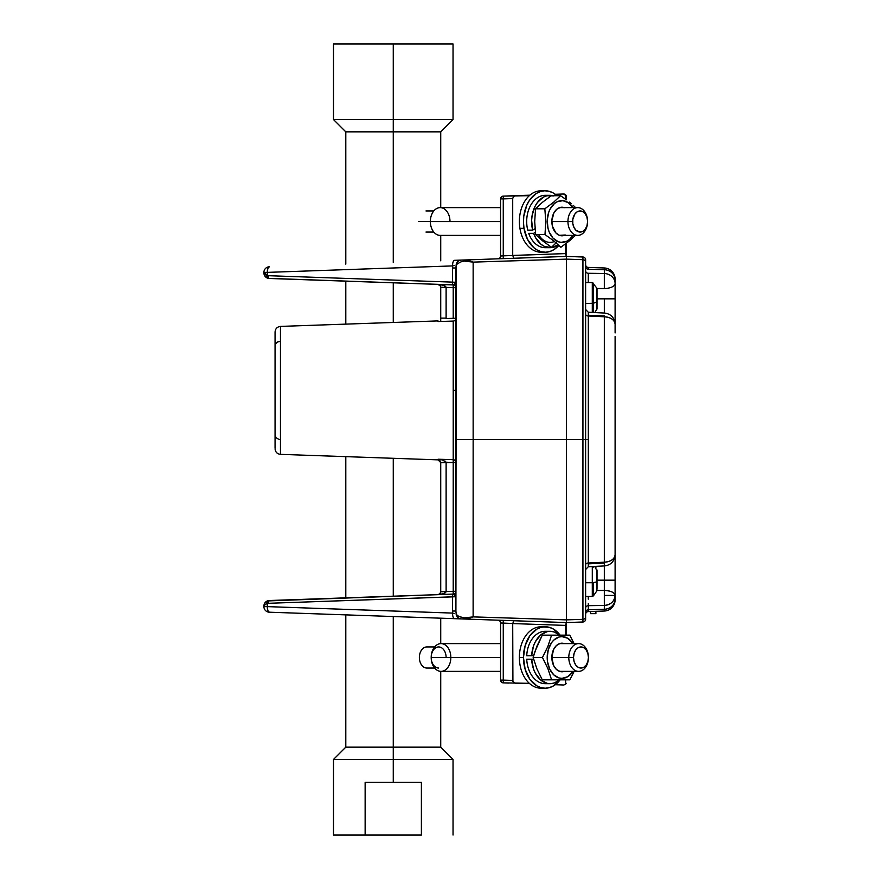 <?xml version="1.0" encoding="UTF-8"?>
<svg xmlns="http://www.w3.org/2000/svg" width="879" height="879" viewBox="0 0 879 879"><rect width="100%" height="100%" fill="white"/><g stroke="black" fill="none" stroke-linecap="round" stroke-linejoin="round"><path stroke-width="1.32" d="M467.101 618.179L464.123 617.926A5.582 4.845 92 0 0 466.947 619.102L473.144 616.882L464.123 617.926L460.332 616.904L466.123 618.168L473.144 616.882L473.144 439.5L455.915 439.5L455.915 611.037L456.201 614.311L458.113 615.959L456.201 614.311L455.915 611.037L452.498 611.037L452.498 596.874A2.791 1.088 -92 0 1 453.355 594.116L453.212 591.303L455.915 591.303A2.791 2.791 0 0 1 453.212 594.094L267.315 600.95A2.791 1.011 67.1 0 0 267.315 603.521L268.304 603.302A2.791 1.088 -92 0 1 269.293 600.522A5.582 5.582 0 0 0 263.898 606.092L267.315 606.62L267.315 600.95L269.293 600.522L453.212 594.094L453.212 321.077A2.791 2.758 180 0 0 455.915 318.308L453.212 318.308L453.212 287.697L455.915 287.697L446.114 287.444L446.103 318.528L453.212 318.308L453.212 287.697L446.114 287.444L440.731 287.444L440.731 318.132L446.114 318.132L446.103 287.356C445.554 285.686 442.862 284.697 438.039 284.378L439.039 284.598M268.117 600.676L269.293 600.522A2.791 1.088 88 0 0 268.304 603.302L455.915 596.698L455.915 591.314L453.212 591.303L453.212 462.453L455.915 462.453L440.731 462.629L438.039 459.86L438.039 459.223L442.412 459.937L446.103 462.233L444.939 460.948L446.103 462.233L453.212 462.453L453.212 459.695L455.124 460.53L455.915 462.453A2.791 2.758 0 0 0 453.212 459.695L453.212 390.386L455.915 390.386L453.212 390.386L453.212 321.077L438.039 321.538L438.039 320.901L280.456 326.406L280.456 454.355L438.039 459.86L438.039 459.223L453.212 459.695L438.039 459.223L440.72 462.497L446.103 462.233L442.555 462.409M566.208 683.28L565.615 684.181L565.615 679.819L565.615 684.181L566.219 683.269L564.659 684.796L565.615 684.181M438.039 320.901L438.039 321.538M264.843 604.543L267.315 603.521L264.832 604.554L263.898 606.092L264.832 603.005L263.898 606.62A5.582 5.582 0 0 0 269.293 612.202L267.82 610.542L267.315 606.62L452.586 613.092A5.582 2.165 92 0 0 454.553 618.673A5.582 2.165 -88 0 1 452.586 613.092L267.315 606.62A5.582 2.165 92 0 0 269.293 612.202L566.428 622.574L566.428 259.14L473.144 262.118L473.144 439.5L566.428 439.5L473.144 439.5L473.144 262.118L466.947 259.898A5.582 4.845 88 0 0 464.123 261.074L473.144 262.118L566.428 259.129L566.428 256.426L466.947 259.898L566.428 256.426L566.428 619.871L473.144 616.882L468.496 618.069M563.637 194.006A2.791 2.791 0 0 0 563.538 194.006L563.637 194.006A2.791 2.791 0 0 1 566.208 195.72A2.791 2.791 0 0 0 565.615 194.83L565.615 199.225L565.615 194.819A2.791 2.791 0 0 0 563.637 194.006L566.219 195.731L563.538 194.006A2.791 2.791 0 0 1 563.637 194.006M275.468 343.931L277.445 342.03L280.456 341.261M497.866 620.189A2.791 2.791 0 0 1 497.888 620.189A2.791 2.791 0 0 0 497.866 620.189A2.791 2.791 0 0 1 500.569 622.969L500.569 680.093A2.791 2.791 0 0 0 503.26 682.884L529.334 683.324L515.402 683.313L512.918 681.5L512.71 623.497L503.26 623.156L503.26 620.376L498.294 620.2M263.898 272.908A5.582 5.582 0 0 0 264.832 275.984L263.898 272.908L264.832 274.446L267.315 275.479L263.898 272.38L265.073 276.325L269.293 278.478A2.791 1.088 -88 0 1 268.304 275.698L452.498 282.126L452.498 267.963L455.915 267.963L455.915 439.5L473.144 439.5L473.122 616.893L566.428 619.871L566.428 623.189A2.791 1.978 -88 0 0 565.615 625.409L512.71 623.563L513.918 620.75L512.71 623.497L500.569 622.969L503.26 623.156L503.26 620.376M503.26 623.156L503.26 680.093L512.71 680.423L503.26 680.093L503.26 623.156M500.569 680.093L503.26 680.093L500.569 680.093L501.349 682.038L503.26 682.884L503.26 680.093L503.26 682.884A2.791 2.791 0 0 1 500.569 680.093L500.569 622.969M508.48 683.071L503.26 682.884M563.538 684.994L555.275 684.708L563.538 684.994A2.791 2.791 0 0 0 563.637 684.994M565.571 625.409L566.428 625.463L566.428 635.165L566.428 625.463L565.615 625.409L565.615 635.165L565.615 625.409L512.71 623.563L512.71 680.423L513.501 682.423L515.402 683.313M566.428 622.574L582.931 622.002L566.428 622.574L566.428 625.463L566.428 622.574L466.947 619.102A5.582 4.845 -88 0 1 464.123 617.926L461.255 617.212M453.707 284.708L453.355 284.884A2.791 1.088 -88 0 1 452.498 282.126L455.915 282.302L452.498 282.126L452.498 267.963L455.915 267.963L456.201 264.689A5.582 5.582 -92 0 1 461.497 260.085L454.553 260.327A5.582 2.165 88 0 0 452.586 265.908L452.498 267.963L452.586 265.908L267.315 272.38L267.315 275.479L268.304 275.698L267.315 275.479A2.791 1.011 112.9 0 0 267.315 278.05L267.315 272.38L263.898 272.38A5.582 5.582 0 0 1 269.293 266.798A5.582 5.582 0 0 0 263.898 272.38L267.315 272.38L267.82 268.458L269.293 266.798A5.582 2.165 88 0 0 267.315 272.38L452.586 265.908A5.582 2.165 -92 0 1 454.553 260.327L466.947 259.898A5.582 4.845 -92 0 0 464.123 261.074L461.233 261.788M267.315 278.05L269.293 278.478L267.315 278.05A5.582 5.582 0 0 0 269.282 278.478A5.582 5.582 0 0 1 267.337 278.061L264.832 275.995A5.582 5.582 0 0 0 267.315 278.05L265.073 276.325M452.586 265.908L454.454 265.513M440.731 321.45L440.522 286.114L440.731 287.169L440.544 286.158L440.731 287.169L446.103 287.356L443.686 285.356L438.039 284.378L440.544 286.158L438.039 284.378L439.939 285.225M268.249 278.346L453.355 284.884A2.791 1.088 92 0 1 452.498 282.126L268.304 275.698A2.791 1.088 92 0 0 269.293 278.478L453.212 284.906L453.212 287.697L453.212 284.906A2.791 2.791 0 0 1 455.915 287.697A2.791 2.791 0 0 0 453.212 284.906A2.791 2.791 0 0 1 455.915 287.697M455.652 283.005L453.355 284.884A2.791 2.769 180 0 1 455.915 287.653M438.039 594.622L443.686 593.644L446.114 591.556L453.212 591.303L446.114 591.556L446.114 462.629L446.114 591.556L440.731 591.556L439.939 593.775L438.039 594.622C442.862 594.303 445.554 593.314 446.103 591.644L440.731 591.831L440.731 462.629L440.731 591.831L440.203 593.468L438.16 594.622M442.17 462.431L440.731 462.629L440.665 462.013M440.511 461.541L440.181 460.926L440.511 461.541M264.832 603.005L267.315 600.95L264.832 603.005L263.909 605.752M464.189 259.997L461.497 260.085A5.582 5.582 88 0 0 456.201 264.689L455.915 611.037L452.498 611.037L452.586 613.092L452.498 596.874L268.304 603.302L267.315 603.521L267.315 606.62L263.898 606.62A5.582 5.582 0 0 0 269.293 612.202L461.497 618.915A5.582 5.582 -88 0 1 456.201 614.311L456.201 614.311A5.582 5.582 92 0 0 461.497 618.915L466.947 619.102M457.673 615.696L456.102 614.135M439.588 594.083L440.544 592.842M452.498 596.874L455.915 596.698L453.355 594.116A2.791 1.088 88 0 0 452.498 596.874M455.915 591.347A2.791 2.769 0 0 1 453.355 594.116L453.718 594.292M454.124 594.589L455.915 596.698M454.124 284.422L454.981 283.708M457.41 263.469L456.498 264.26M456.102 264.865L457.684 263.293M473.144 262.118L472.386 261.843M500.569 256.031A2.791 2.791 0 0 1 497.866 258.811L503.26 258.624L503.26 255.844L500.569 256.031L500.569 198.907L503.26 198.907L500.569 198.907L500.569 256.031L503.26 255.844L503.26 198.907L512.71 198.577L512.71 255.437L512.71 198.577L503.26 198.907L503.26 255.844L566.428 253.537L566.428 243.263L566.428 256.426L582.931 256.998L566.428 256.426M529.894 195.182L508.48 195.929L529.894 195.182M565.615 243.879L565.615 253.591L565.615 243.879M566.373 196.248L566.428 199.819L566.373 196.248A2.791 2.791 0 0 0 566.351 196.171M555.275 194.292L563.538 194.006L555.275 194.292M503.26 196.116L503.26 198.907L503.26 196.116L515.402 195.687L513.501 196.577L512.71 198.577L513.501 196.577L514.874 195.764L529.334 195.676L503.26 196.116L501.349 196.962L500.569 198.907A2.791 2.791 0 0 1 503.26 196.116A2.791 2.791 0 0 0 500.569 198.907M566.428 255.811L566.428 255.811A2.791 1.978 -92 0 1 565.615 253.591L566.428 253.537L566.428 255.811M503.26 258.624L503.26 255.844L512.71 255.503L513.918 258.25L512.71 255.437L565.615 253.591M497.888 258.811A2.791 2.791 0 0 1 497.866 258.811L499.503 258.756M456.201 264.689L460.343 262.085L456.201 264.689M468.507 260.931L466.123 260.832M454.388 613.465L452.586 613.092M460.332 616.904L458.113 615.959M566.428 425.227L566.428 439.5L582.931 439.478L582.931 619.343A2.791 2.56 0 0 0 585.623 616.783L585.623 439.478L566.428 439.478M275.061 345.535L275.061 443.28L275.061 435.226L275.962 437.555L278.379 439.137M275.061 448.784C275.369 452.081 277.171 453.938 280.456 454.355L280.456 326.406C277.171 326.823 275.369 328.68 275.061 331.976L275.061 448.048M280.456 439.511L279.39 439.401M421.393 835.05L333.493 835.05L365.137 835.05L365.137 782.31L421.393 782.31L421.393 835.05L365.137 835.05L365.137 782.31L393.265 782.31L393.265 759.456L393.265 782.31L421.393 782.31L421.393 835.05M453.037 835.05L453.037 759.456L393.265 759.456L453.037 759.456L440.731 747.15L393.265 747.15L393.265 759.456L393.265 747.15L440.731 747.15L440.731 671.369M393.265 131.85L393.265 262.469L393.265 131.85L440.731 131.85L393.265 131.85L393.265 119.544L393.265 131.85L345.799 131.85L393.265 131.85M393.265 282.807L393.265 322.461L393.265 282.807M393.265 458.3L393.265 596.193L393.265 458.3M393.265 616.531L393.265 747.15L393.265 616.531M453.037 43.95L393.265 43.95L453.037 43.95L453.037 119.544L393.265 119.544L453.037 119.544L440.731 131.85L440.731 207.62M393.265 43.95L393.265 119.544L393.265 43.95L333.493 43.95L393.265 43.95M345.799 264.129L345.799 131.85L333.493 119.544L393.265 119.544L333.493 119.544L333.493 43.95M333.493 835.05L333.493 759.456L393.265 759.456L333.493 759.456L345.799 747.15L393.265 747.15L345.799 747.15L345.799 614.871M393.265 747.15L393.265 759.456M500.569 207.62L440.181 207.62A13.888 9.823 90 0 0 430.358 221.607A13.888 9.823 -90 0 1 440.104 207.62A13.888 9.823 -90 0 1 449.993 221.409M587.59 221.53A13.888 9.823 -90 0 1 577.767 235.396A13.888 9.823 -90 0 1 567.944 221.607L551.858 221.607L567.944 221.607A13.888 9.823 -90 0 1 577.767 207.62A13.888 9.823 -90 0 1 587.59 221.409A13.888 9.823 90 0 0 577.701 207.62A13.888 9.823 90 0 0 567.944 221.607L572.668 221.585A10.548 7.461 -90 0 1 580.074 210.96A10.548 7.461 -90 0 1 587.59 221.431L586.996 217.399L585.37 213.993L582.931 211.729L580.074 210.96L577.228 211.795L574.822 214.102L572.8 219.53L572.822 223.64L573.965 227.43L576.031 230.32L580.184 232.056L583.041 231.221L585.447 228.914L587.04 225.474L587.59 221.431A10.548 7.461 -90 0 1 580.184 232.056A10.548 7.461 -90 0 1 572.668 221.585L567.944 221.607A13.888 9.823 90 0 0 577.8 235.396A13.888 9.823 90 0 0 587.59 221.53A13.888 9.823 90 0 0 587.59 221.409M430.358 221.607L500.569 221.607L430.358 221.607A13.888 9.823 90 0 0 440.181 235.396L500.569 235.396M418.525 221.585L430.358 221.585L418.525 221.585M446.114 657.492A10.548 7.461 90 0 0 438.654 646.944A10.548 7.461 90 0 0 431.193 657.492A13.888 9.823 -90 0 1 441.016 643.604A13.888 9.823 -90 0 1 450.839 657.492A13.888 9.823 -90 0 1 441.016 671.38A13.888 9.823 -90 0 1 431.193 657.492L500.569 657.492L431.193 657.492A13.888 9.823 90 0 0 441.016 671.38L500.569 671.38M568.79 657.492L551.858 657.492L568.79 657.492A13.888 9.823 -90 0 1 578.613 643.604A13.888 9.823 -90 0 1 588.425 657.492A13.888 9.823 90 0 0 578.613 643.604A13.888 9.823 90 0 0 568.79 657.492L573.515 657.492A10.548 7.461 -90 0 1 580.975 646.944A10.548 7.461 -90 0 1 588.425 657.492L587.864 653.46L586.249 650.031L583.821 647.746L580.975 646.944L578.118 647.746L575.701 650.031L574.075 653.46L573.515 657.492L574.075 661.524L575.701 664.953L578.118 667.238L580.975 668.04L583.821 667.238L586.249 664.953L587.864 661.524L588.425 657.492A10.548 7.461 -90 0 1 580.975 668.04A10.548 7.461 -90 0 1 573.515 657.492L568.79 657.492A13.888 9.823 90 0 0 578.613 671.38A13.888 9.823 90 0 0 588.425 657.492A13.888 9.823 -90 0 1 578.613 671.38A13.888 9.823 -90 0 1 568.79 657.492L573.515 657.492M500.569 643.604L441.016 643.604A13.888 9.823 90 0 0 431.193 657.492A10.548 7.461 -90 0 0 438.654 668.04M434.622 646.944L426.82 646.944A10.548 7.461 90 0 0 419.371 657.492A10.548 7.461 90 0 0 426.82 668.04L434.622 668.04M615.102 332.943L615.102 298.838L604.323 298.838L604.323 313.034L604.323 298.838L597.017 298.838L615.102 298.838L615.102 283.532A11.163 10.021 180 0 0 604.323 273.523L604.455 283.532M596.984 288.499L604.323 288.532A11.163 5.01 -0 0 0 615.102 283.532L615.102 279.972A11.163 10.251 180 0 0 604.323 269.732L604.323 273.523A11.163 10.021 -0 0 1 615.102 283.532A11.163 5.01 180 0 1 604.323 288.532L596.984 288.499M588.326 563.857L604.323 563.076L604.323 580.162L597.017 580.162L604.323 580.162L604.323 590.435A11.163 4.999 -0 0 1 615.102 595.435L615.102 580.162L604.323 580.162L615.102 580.162L615.102 554.781C614.487 559.165 610.905 561.626 604.323 562.186L604.488 565.911L604.323 562.186A11.163 7.406 0 0 0 615.102 554.781L615.102 338.745M604.323 565.944L604.323 611.026A11.163 11.163 0 0 0 615.102 599.874A11.163 11.163 0 0 1 604.323 611.026L604.323 609.268A11.163 10.251 -0 0 0 615.102 599.028A11.163 10.251 180 0 1 604.323 609.268L604.323 605.444C610.905 604.697 614.487 601.357 615.102 595.435A11.163 10.021 180 0 1 604.323 605.444L604.323 590.435L596.995 590.479M585.623 310.309L585.623 314.111A2.791 1.857 180 0 0 588.326 315.979L588.326 439.478L585.623 439.478L585.623 259.788A2.791 2.791 0 0 0 582.931 256.998A2.791 2.791 0 0 1 585.623 259.788A2.791 2.791 0 0 0 582.931 256.998A2.791 2.791 0 0 1 585.623 259.788L585.623 262.228A2.791 2.56 180 0 0 582.931 259.668L566.428 259.14L582.931 259.668L582.931 256.998L582.931 259.668A2.791 2.56 -0 0 1 585.623 262.228L585.623 275.193L585.623 262.228M585.623 314.122A2.791 1.857 180 0 0 588.326 315.979L588.326 439.478L585.623 439.478L585.623 619.212A2.791 2.791 0 0 1 582.931 622.002A2.791 2.791 0 0 0 585.623 619.212L585.623 616.783A2.791 2.56 180 0 1 582.931 619.343L582.931 622.002L582.931 619.343L566.428 619.871L582.931 619.343L582.931 259.668L582.931 439.478L585.623 439.478L585.623 275.193M604.455 595.435L615.102 595.435C614.487 592.479 610.905 590.82 604.323 590.435L604.455 595.435M588.326 273.303L588.282 282.544L588.326 273.281L604.323 273.523L604.323 269.732L588.326 269.227L588.326 267.414L588.326 269.227A2.791 2.56 -0 0 1 585.623 266.667A2.791 2.56 180 0 0 588.326 269.227L604.323 269.732L604.323 267.974L588.326 267.414A2.791 2.791 0 0 1 585.623 264.623A2.791 2.791 0 0 0 588.326 267.414L604.323 267.974A11.163 11.163 0 0 1 615.102 279.126A11.163 11.163 0 0 0 604.323 267.974L604.323 269.732A11.163 10.251 -0 0 1 615.102 279.972L615.102 279.126A11.163 11.163 0 0 0 604.323 267.974A11.163 11.163 0 0 1 615.102 279.126L615.102 287.169M615.102 599.874L615.102 595.435L615.102 599.874M585.623 309.474L588.282 312.243L588.326 315.979L604.323 316.792C610.905 317.352 614.487 319.813 615.102 324.197A11.163 7.406 180 0 0 604.323 316.792L604.323 562.186L604.323 316.792L588.326 315.979L588.326 315.242L604.367 315.913M585.623 600.005L585.623 608.18A2.791 2.505 180 0 1 588.326 605.675L588.326 609.784A2.791 2.56 0 0 0 585.623 612.344A2.791 2.56 180 0 1 588.326 609.784L588.326 611.586A2.791 2.791 0 0 0 585.623 614.377A2.791 2.791 0 0 1 588.326 611.586L604.323 611.026L588.326 611.586L588.326 609.784L604.323 609.268L588.326 609.784L588.326 605.675L604.323 605.444L588.326 605.675A2.791 2.505 180 0 0 585.623 608.18L585.623 606.697M588.293 603.532L588.326 605.675M604.323 288.532L604.323 273.523L588.326 273.281L588.282 279.841L588.326 273.281A2.791 2.505 -0 0 1 585.623 270.787L585.623 281.665M588.326 273.281A2.791 2.505 -0 0 1 585.623 270.787L585.623 278.962M588.326 563.747L588.326 563.01A2.791 1.857 0 0 0 585.623 564.867L585.623 567.46M585.623 569.526L588.282 566.735L588.326 563.01L604.323 562.186L588.326 563.01L588.326 439.478L588.326 563.01A2.791 1.857 0 0 0 585.623 564.867M588.282 596.456L588.282 599.148L588.282 596.456M604.488 313.067L604.488 313.045C610.916 313.891 614.454 317.605 615.102 324.197M615.102 290.971L615.102 303.738M615.102 321.351L615.102 324.801M615.102 336.448L615.102 529.444M615.102 580.162L615.102 588.007M615.102 591.798L615.102 595.435M590.534 613.652L595.896 613.652L595.896 611.323L595.896 613.652L590.534 613.652L590.534 611.509M595.896 568.054L595.896 566.362L595.896 568.054M560.56 635.77L553.506 629.111L549.43 627.364L541.09 626.771A30.721 21.722 90 0 0 519.368 657.492L523.466 657.492L519.368 657.492A30.721 21.722 90 0 0 541.09 688.213L545.2 688.213A30.721 21.722 -90 0 1 523.466 657.492A30.721 21.722 -90 0 1 545.2 626.771A30.721 21.722 -90 0 1 560.121 635.165M560.121 679.819A30.721 21.722 -90 0 1 545.2 688.213L549.43 687.62L553.506 685.873L560.56 679.214M545.2 626.771L540.959 627.364L536.882 629.111L529.839 635.77L525.126 645.735L523.466 657.492L525.126 669.249L529.839 679.214L536.882 685.873L540.959 687.62L545.2 688.213M531.663 655.756L533.619 655.756L531.663 655.756A26.172 18.503 -90 0 1 550.122 631.32A26.172 18.503 -90 0 1 559.769 635.165L554.253 631.99L550.737 631.342L547.188 631.649L540.552 635.088L535.311 641.802L533.465 646.087L531.663 655.756L526.73 655.756L531.663 655.756M533.619 659.228L531.663 659.228L533.465 668.897L535.311 673.182L540.552 679.896L547.188 683.335L550.737 683.642L554.253 682.994L559.769 679.819A26.172 18.503 -90 0 1 550.122 683.664A26.172 18.503 -90 0 1 531.663 659.228L526.73 659.228A26.172 18.503 90 0 0 545.2 683.664L550.122 683.664M550.122 631.32L545.2 631.32A26.172 18.503 90 0 0 526.73 655.756M559.912 635.165L569.812 635.165L574.086 643.604L569.812 635.165L561.582 635.165L561.967 636.616A20.876 14.756 -90 0 1 572.976 643.604L567.614 638.209L561.967 636.616L559.077 637.022L553.759 640.132L551.529 642.736L548.32 649.504L547.199 657.492L547.485 661.568L549.694 669.084L553.759 674.852L559.077 677.962L561.967 678.368L561.582 679.819L542.266 679.819L536.827 668.655L533.157 657.492L534.784 651.91L542.266 635.165L551.583 635.165L547.914 646.329L542.464 657.492L547.914 668.655L551.583 679.819L561.582 679.819L561.967 678.368A20.876 14.756 -90 0 1 547.199 657.492A20.876 14.756 -90 0 1 561.967 636.616L561.582 635.165L551.583 635.165L547.914 646.329L542.464 657.492L533.157 657.492L542.464 657.492L547.914 668.655L551.583 679.819L542.266 679.819L536.827 668.655L533.157 657.492L536.827 646.329L542.266 635.165M556.044 679.819L552.177 679.819M560.494 679.819L559.912 679.819M551.858 657.492A14.284 10.108 -90 0 1 564.34 643.604L559.989 643.483L556.352 645.615L553.561 649.548L551.858 657.492A14.284 10.108 -90 0 0 564.34 671.38L559.989 671.501L556.352 669.369L553.561 665.436L551.858 657.492M561.967 678.368L567.614 676.775L572.976 671.38A20.876 14.756 -90 0 1 561.967 678.368M574.064 671.446L572.745 674.237L574.064 671.446M569.812 679.819L572.745 674.237L569.812 679.819L563.824 679.819L569.801 679.819M561.582 679.819L565.889 679.819L561.582 679.819M552.177 635.165L556.044 635.165M545.2 190.787L541.09 190.787A30.721 21.722 90 0 0 519.918 228.353L524.016 228.353L519.918 228.353A30.721 21.722 90 0 0 541.09 252.229L545.2 252.229A30.721 21.722 -90 0 1 524.016 228.353A30.721 21.722 -90 0 1 545.2 190.787A30.721 21.722 -90 0 1 557.011 195.731L552.935 192.809L548.826 191.215L544.584 190.798L540.354 191.556L536.311 193.468L529.4 200.412L526.796 205.17L523.774 216.366L523.477 222.376L524.016 228.353L527.477 239.297L533.641 247.526L537.454 250.207L541.563 251.801L545.815 252.218L550.034 251.46L554.078 249.548L558.879 245.362A30.721 21.722 -90 0 1 545.2 252.229M553.924 195.896L546.859 195.753L543.431 197.105L537.454 202.434L535.113 206.202L532.147 215.289L531.641 220.255L532.652 230.144L535.025 228.716M535.377 232.287L533.619 233.353L535.52 237.594L540.849 244.153L544.079 246.241L551.078 247.636L558.396 244.911A26.172 18.503 -90 0 1 550.122 247.68A26.172 18.503 -90 0 1 533.619 233.353L528.697 233.353A26.172 18.503 90 0 0 545.2 247.68L550.122 247.68M550.122 195.336L545.2 195.336A26.172 18.503 90 0 0 527.73 230.144L532.652 230.144A26.172 18.503 -90 0 1 550.122 195.336A26.172 18.503 -90 0 1 553.287 195.731M556.594 242.384L551.529 247.285L542.706 240.934L535.674 234.572L534.707 221.684L535.531 208.795L544.837 208.795L545.804 221.684L544.98 234.572L553.803 240.934L560.846 247.285L569.592 240.758L569.438 239.506A20.876 14.756 -90 0 1 549.232 232.089A20.876 14.756 -90 0 1 554.484 203.51L553.583 202.258L544.837 208.795L545.804 221.684L544.98 234.572L535.674 234.572L534.707 221.684L535.531 208.795L542.497 202.258L551.243 195.731L560.56 195.731L553.583 202.258L554.484 203.51L550.177 208.927L548.672 212.421L547.221 220.31L548.024 228.375L549.232 232.089L553.067 238.165L558.253 241.714L561.11 242.351L566.812 241.22L569.438 239.506L572.976 235.396A20.876 14.756 -90 0 1 569.438 239.506L569.592 240.758L575.426 235.396M538.607 234.572A20.876 14.756 90 0 0 554.451 241.461M564.34 235.396A14.284 10.108 -90 0 1 553.254 228.749A14.284 10.108 -90 0 1 551.858 221.508A14.284 10.108 -90 0 1 564.34 207.62M572.976 207.62L568.383 202.719L562.813 200.665L557.11 201.796L554.484 203.51A20.876 14.756 -90 0 1 572.976 207.62M565.285 235.001L559.418 235.341L555.869 232.913L552.419 226.211L551.869 220.684L553.902 212.894L556.836 209.191L560.56 207.356L564.505 207.675M565.175 198.907L560.56 195.731L551.243 195.731L542.497 202.258L535.531 208.795L544.837 208.795L553.583 202.258L560.56 195.731L565.175 198.907M571.295 203.675L569.372 202.082L571.295 203.675M575.591 207.62L573.108 205.268L575.591 207.62M585.623 596.456L592.292 596.456L592.292 582.744L593.391 582.645L592.292 582.744L592.292 596.445L593.391 595.874L593.391 582.645L596.775 581.876L593.391 582.645L593.391 595.874L596.775 590.996L596.775 581.876L596.775 590.985M592.292 582.744L585.623 582.744L592.292 582.744L592.292 566.537L592.292 582.744M593.391 566.483L593.391 567.109M596.775 581.876L596.775 569.317L596.775 581.876M597.017 581.755L597.017 570.086L597.017 581.755M596.775 590.996L597.017 588.732M597.017 570.998L594.764 566.417M597.017 588.414L597.017 571.899M594.775 312.561L597.017 308.914L597.017 301.695L596.775 309.661L596.775 301.915L593.391 303.288L593.391 312.495M592.292 312.441L592.292 303.453L593.391 303.288L585.623 303.453L592.292 303.453L592.292 282.544L585.623 282.544M592.292 282.577L592.292 303.453M593.391 303.288L593.391 283.148L593.391 303.288L596.775 301.915L597.017 288.762M596.775 288.026L597.017 307.76M597.017 291.103L597.017 288.828M597.017 307.123L597.017 290.564M263.909 273.248L264.832 275.995M440.522 592.885L440.203 593.468L440.522 592.885M269.293 600.522L268.249 600.654M267.315 600.95L265.073 602.675M440.731 643.615L440.731 618.19M440.731 260.81L440.731 235.396M345.799 597.841L345.799 456.64M345.799 324.12L345.799 281.159M577.767 207.62L559.582 207.62M433.786 210.96L425.985 210.96M433.786 232.056L425.985 232.056M577.767 235.396L559.582 235.396M578.613 643.604L559.582 643.604M578.613 671.38L559.582 671.38M588.282 566.735L604.488 565.933C610.916 565.087 614.454 561.373 615.102 554.781M588.282 312.243L604.488 313.045M592.292 282.544L596.775 288.004"/></g></svg>
